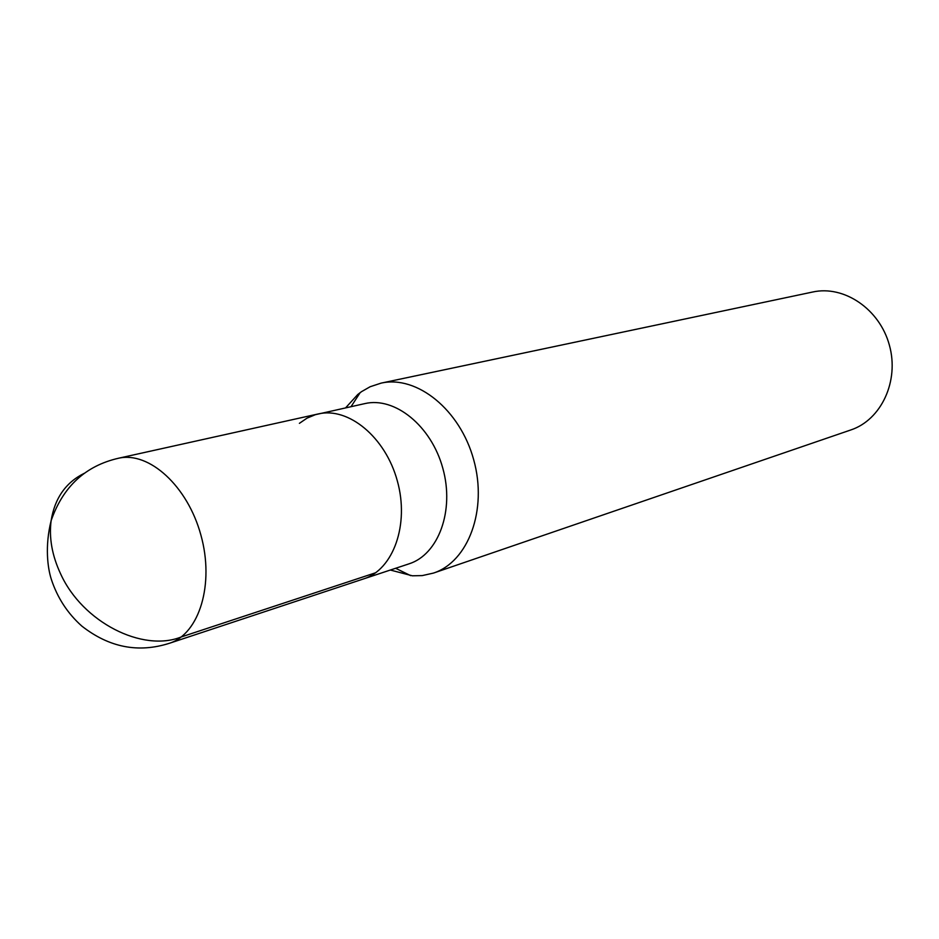 <?xml version="1.0" encoding="UTF-8"?>
<svg xmlns="http://www.w3.org/2000/svg" width="939" height="939" viewBox="0 0 939 939"><rect width="100%" height="100%" fill="white"/><g stroke="black" fill="none" stroke-linecap="round" stroke-linejoin="round"><path stroke-width="1.41" d="M390.331 570.032L412.35 575.795L422.268 575.595L433.466 573.083C468.303 561.792 487.728 509.889 473.714 459.828C460.11 409.65 416.834 374.99 381.128 383.124L370.189 386.715L361.538 391.645L357.771 394.497L345.587 407.878M408.993 563.846C438.419 554.62 454.711 510.675 442.832 468.326C431.341 425.883 394.838 396.469 364.825 403.606L315.363 414.686L307.006 418.148L299.4 423.336M850.746 429.98C881.205 419.956 899.48 381.105 889.374 345.129C879.632 309.048 844.032 285.033 812.74 292.006L381.128 383.124M318.274 413.935C348.475 406.74 385.471 437.163 397.326 480.885C409.557 524.514 393.347 569.586 363.733 578.858C393.347 569.586 409.557 524.514 397.326 480.885C385.471 437.163 348.475 406.74 318.274 413.935L118.537 458.232M409.04 563.834L169.583 643.227C199.373 633.672 214.597 584.035 200.899 535.089C187.589 486.05 149.078 451.19 118.607 458.22C85.531 465.767 63.03 486.578 51.129 520.652C48.91 537.789 52.056 555.501 60.566 573.764C82.538 622.346 142.716 652.558 181.262 636.947L375.659 572.755M84.381 473.244C65.836 482.388 54.755 498.198 51.129 520.652C44.743 546.252 47.678 568.095 51.316 579.281C57.373 597.732 67.526 613.32 81.775 626.043C109.159 647.511 138.444 653.239 169.654 643.203M410.672 575.654L395.636 568.283M360.165 392.619L351.045 406.669M850.804 429.956L433.536 573.06"/></g></svg>
